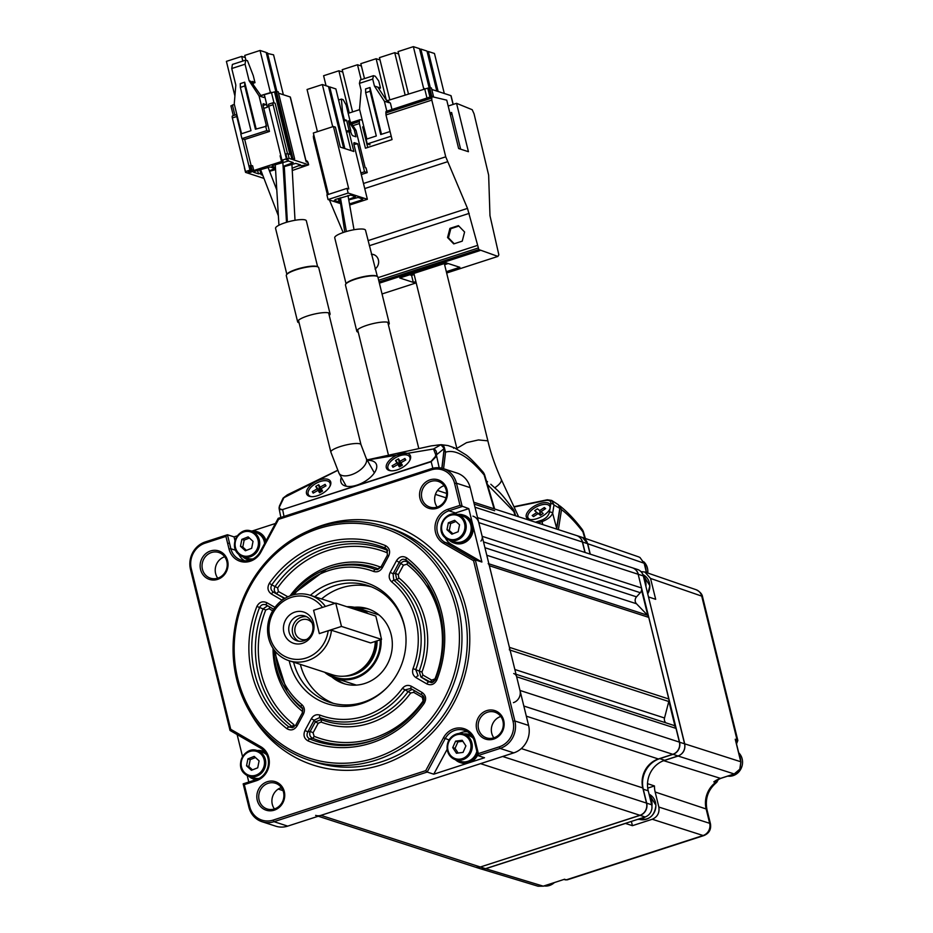 <?xml version="1.0" encoding="UTF-8"?>
<svg xmlns="http://www.w3.org/2000/svg" width="933" height="933" viewBox="0 0 933 933"><rect width="100%" height="100%" fill="white"/><g stroke="black" fill="none" stroke-linecap="round" stroke-linejoin="round"><path stroke-width="1.4" d="M584.793 538.271L582.903 531.833A9.82 1.924 -16.3 0 1 583.557 532.276A9.82 9.82 0 0 0 581.924 529.058L581.924 529.058A9.82 6.671 142.5 0 1 582.903 531.833C575.439 522.13 568.314 514.724 561.526 509.628L558.366 529.641M583.557 532.276L585.364 538.481M559.952 508.485A2.461 2.041 9 0 1 561.526 509.628L559.112 505.464M535.425 522.2L541.886 520.113C545.957 518.445 548.476 515.821 549.444 512.229L550.54 505.278A13.505 6.368 -28.2 0 0 539.869 503.587A13.505 6.368 -28.2 0 0 527.297 512.497A13.505 6.368 -28.2 0 0 529.956 519.518A13.505 6.368 -28.2 0 0 536.942 518.655A13.505 6.368 -28.2 0 0 549.957 508.963L550.073 508.718M540.184 512.777A7.126 3.359 -28.2 0 0 538.446 513.745M549.444 512.229A2.461 2.041 9 0 1 552.663 513.337C551.006 516.754 547.449 519.518 542.003 521.64L537.84 522.981M550.54 505.278L550.762 503.82C551.228 501.406 549.852 500.228 546.633 500.31A2.461 1.33 -98.1 0 1 547.309 499.785L513.943 506.689M546.633 500.31L514.083 507.004M550.762 503.82A2.461 2.041 9 0 1 553.98 504.94L552.663 513.337L556.663 528.3A0.98 0.816 9 0 1 556.756 528.778L556.698 529.093M547.694 499.831L551.695 500.438L553.98 504.94L559.812 508.392L558.447 504.823L559.905 508.87L556.756 528.778M556.465 529.023L559.812 508.392A0.98 0.816 9 0 1 559.905 508.87M554.319 882.641A13.505 12.491 108 0 1 547.309 885.965A13.505 12.491 108 0 1 544.114 885.942M549.222 884.286A13.505 12.491 108 0 1 546.155 885.277M643.782 561.771A13.505 12.491 108 0 1 647.794 570.401A13.505 12.491 108 0 1 647.735 573.014M644.691 564.873A13.505 12.491 108 0 1 645.998 569.83A13.505 12.491 108 0 1 646.033 570.32M738.691 752.744A13.505 12.491 108 0 1 742.516 761.188A13.505 12.491 108 0 1 730.912 776.139A13.505 12.491 108 0 1 727.717 776.116M739.414 755.66A13.505 12.491 108 0 1 740.72 760.617A13.505 12.491 108 0 1 740.744 761.106M732.825 774.46A13.505 12.491 108 0 1 729.758 775.463M534.656 510.666L540.382 515.331L538.166 513.558L533.524 516.625L532.195 515.529L536.837 512.462L534.656 510.666L537.49 508.8L539.671 510.596L544.312 507.529L545.642 508.613L541 511.692L543.181 513.477L540.359 515.354L538.166 513.558M544.72 509.231L544.312 507.529M540.732 515.098L539.671 510.596M549.77 509.325A12.281 5.785 -28.2 0 0 545.98 504.368A12.281 5.785 -28.2 0 0 534.166 508.182A12.281 5.785 -28.2 0 0 530.632 519.599M540.382 515.331L536.837 512.462M533.536 516.625L532.195 515.529M477.544 517.628L632.329 567.789A9.82 9.085 -72 0 1 638.16 574.261L641.531 587.965A4.91 4.537 -72 0 1 640.306 592.712L636.528 596.84A4.91 4.537 -72 0 0 636.469 603.744L647.584 615.244A4.91 4.537 -72 0 1 648.75 617.378L668.798 698.992A4.91 4.537 -72 0 1 668.774 701.511L664.529 717.99A4.91 4.537 -72 0 0 665.847 722.818M584.944 552.429L582.379 542.003A9.82 9.085 -72 0 0 576.547 535.53L473.766 502.222M318.258 816.223L475.025 867.025A9.82 9.085 -72 0 0 480.343 867.002L639.933 815.29A9.82 9.085 -72 0 0 646.511 803.091L642.79 787.942A23.325 21.564 -72 0 1 658.395 758.972L672.81 754.307A9.82 9.085 -72 0 0 679.387 742.108L676.028 728.405A4.91 4.537 -72 0 0 673.101 725.174L516.019 674.267M639.933 815.29L480.542 763.649L320.952 815.349A9.82 9.085 108 0 1 315.634 815.372M513.71 673.521A4.91 4.537 108 0 1 516.637 676.763L519.996 690.455A9.82 9.085 108 0 1 513.418 702.654M488.192 563.59A4.91 4.537 108 0 1 489.359 565.725L509.406 647.339A4.91 4.537 108 0 1 509.383 649.869M472.938 516.136A9.82 9.085 108 0 1 478.769 522.608L482.139 536.312A4.91 4.537 108 0 1 480.915 541.07M319.867 479.865A13.505 6.811 -29.2 0 0 307.284 489.359A13.505 6.811 -29.2 0 0 310.981 496.624A13.505 6.811 -29.2 0 0 317.395 495.75A13.505 6.811 -29.2 0 0 330.142 485.93A13.505 6.811 -29.2 0 0 319.867 479.865M399.651 454.009A13.505 6.811 -29.2 0 0 387.078 463.503A13.505 6.811 -29.2 0 0 390.775 470.768A13.505 6.811 -29.2 0 0 397.19 469.894A13.505 6.811 -29.2 0 0 409.937 460.074A13.505 6.811 -29.2 0 0 399.651 454.009M367.392 460.401A19.885 10.018 150.8 0 1 376.057 463.654A19.885 10.018 150.8 0 1 356.931 485.125A19.885 10.018 150.8 0 1 341.338 483.037A19.885 10.018 150.8 0 1 341.303 477.358M432.865 468.261L431.081 461.427L435.513 456.377L435.711 454.709L433.518 448.995L367.205 460.074M279.142 507.237L279.119 508.613L279.422 506.957C279.224 509.196 280.308 510.048 282.664 509.523L431.081 461.427M279.119 508.613L282.687 509.815L284.005 516.427M337.501 470.372L287.364 494.84L283.994 497.382L337.513 470.395M287.364 494.84L283.072 498.117L337.536 470.454M441.834 468.214L444.178 448.516A0.98 0.793 6.8 0 1 444.283 448.948L444.283 448.948A0.98 0.793 6.8 0 1 444.085 449.344M441.985 468.249L444.283 448.948C444.248 446.009 443.128 444.598 440.936 444.726L431.349 445.869L367.112 459.899M436.364 454.919L444.178 448.516L440.912 444.726L433.658 448.89C436.084 450.009 436.982 452.015 436.364 454.919L439.186 467.783M283.072 498.117L279.69 505.499M279.259 507.039L279.503 505.744M282.664 509.523L431.104 461.73L436.166 456.587M367.17 460.004L433.518 448.995M279.422 506.957L284.052 497.429M284.297 166.529A3.93 0.828 166.2 0 0 284.297 166.552L287.376 222.054M295.015 220.293L291.936 164.744A3.93 0.828 166.2 0 0 290.851 164.406M286.501 274.815L286.851 274.255A16.211 3.44 -13.8 0 1 302.712 267.596A16.211 3.44 -13.8 0 1 317.593 266.698L318.165 267.036A16.701 3.545 166.2 0 0 302.828 267.958A16.701 3.545 166.2 0 0 286.501 274.815A16.701 3.545 166.2 0 0 286.291 275.655L297.627 321.815A16.701 3.545 -13.8 0 1 314.176 314.118A16.701 3.545 -13.8 0 1 330.072 313.838A16.701 3.545 -13.8 0 1 329.232 315.401M299.096 322.795A16.701 3.545 -13.8 0 1 297.627 321.815M286.839 274.279L275.562 228.352A15.838 3.359 -13.8 0 1 291.248 221.051A15.838 3.359 -13.8 0 1 306.339 220.794L317.617 266.71M330.072 313.838L318.736 267.689A16.701 3.545 166.2 0 0 318.165 267.036M260.575 95.831L264.319 94.618A3.44 1.085 72 0 1 264.132 97.475A3.44 1.085 72 0 1 263.876 97.475L259.059 95.912L249.123 80.763L245.052 64.214L245.694 60.132L247.478 60.703L253.286 75.678L255.001 82.664L253.03 83.305M255.001 82.664L252.551 81.393L253.519 85.335M245.052 64.214L231.757 68.517L235.827 85.078L234.241 103.96L241.554 133.734M276.518 91.819L278.151 91.667L294.641 158.808L293.009 158.948L276.518 91.819L274.524 91.889L289.86 154.365L288.005 153.758L289.148 158.423L287.002 158.587L285.86 153.922L288.005 153.758M292.262 170.506L308.636 164.814L292.787 159.601L294.641 158.808M283.527 173.34L284.658 172.967M308.461 164.674L307.972 162.68M305.837 160.674L290.268 97.289M242.23 138.737L249.951 170.133L245.507 171.579L246.219 171.8L245.542 172.372L263.969 178.413M245.507 171.579L232.34 117.955A2.461 0.781 -108 0 1 232.48 115.902A2.461 0.781 -108 0 1 232.655 115.914M236.83 114.514A2.461 0.781 72 0 0 236.772 116.52L232.34 117.955M241.041 133.897L236.772 116.52M250.837 165.269L252.621 165.852L253.764 170.517L251.992 169.934L250.837 165.269M280.95 156.068L280.098 155.799L281.241 160.453L283.026 161.036L253.764 170.517M281.241 160.453L287.002 158.587M287.516 153.7L275.118 103.236L273.439 102.7A2.461 0.781 72 0 0 273.264 102.688A2.461 0.781 72 0 0 273.124 104.741L286.291 158.353M281.859 159.8L268.692 106.175A2.461 0.781 -108 0 1 268.821 104.134A2.461 0.781 -108 0 1 269.007 104.134M256.178 128.987L244.691 82.197L240.259 83.632L240.352 87.387L250.989 130.667L240.796 133.979L241.939 138.632L244.609 139.507L269.439 131.46L263.141 105.814A2.461 0.781 -108 0 1 263.269 103.773A2.461 0.781 -108 0 1 263.456 103.773L265.952 104.578A2.461 0.781 72 0 1 267.409 107.202L264.319 94.618L274.524 91.889M289.148 158.423L291.901 159.31L275.41 92.169M292.379 159.158L291.504 157.712M275.422 167.415L272.004 166.307L273.334 165.304L288.414 161.001L293.219 162.552L283.107 166.412M291.504 162.004L291.889 163.567M257.625 170.401L258.464 173.818L253.659 172.255L254.977 171.252L270.057 166.949L274.862 168.5L269.415 170.844M260.75 170.039L261.567 173.386L258.464 173.818M273.159 167.952L273.544 169.514M283.142 166.902L295.784 163.392L300.589 164.943L292.134 168.267M298.887 164.395L299.26 165.946M283.352 166.844L284.192 170.261L283.329 169.981M273.94 168.197L274.15 169.048M269.59 171.299L275.55 169.596M260.54 169.491L259.887 169.981L260.808 170.284M260.75 173.503L259.887 169.981M262.733 175.206L261.03 174.646L262.185 173.771M286.233 159.531L288.309 160.021L286.279 159.718M251.478 171.066L250.067 172.278L252.843 171.509L249.519 172.582L251 171.264L248.19 172.034L251.478 171.066M303.062 165.468L300.869 165.829L304.951 165.129L302.292 166.237L304.625 165.374L303.062 165.468M291.901 159.31L293.009 158.948M251.992 169.934L249.951 170.133M276.704 92.6L292.659 159.065M278.524 93.183L290.186 96.962M278.477 101.335L277.719 101.58M283.364 94.758L273.567 54.837L266.372 53.193M276.961 91.691L267.421 52.854M275.911 92.017L266.197 52.446L260.05 50.464L244.749 55.42L245.927 60.202M270.418 92.635L260.05 50.464M245.286 57.566L241.694 56.412L226.404 61.368L234.906 95.994M242.837 61.053L241.694 56.412M231.069 105.965L234.335 104.333M249.123 80.763L250.907 81.346L261.741 96.775M245.694 60.132L232.399 64.435L231.757 68.517M244.691 82.197L244.796 85.953L255.42 129.232L266.511 126.223L259.059 95.912M240.352 87.387L244.796 85.953M269.439 131.46L266.768 130.597L241.939 138.632M266.768 130.597L265.613 125.932M244.703 139.472L251.059 165.351M251.07 166.214L249.508 165.701L250.662 170.366M405.225 460.296L404.887 458.488L405.785 459.969L400.875 462.768L402.356 465.205L399.359 466.908L397.89 464.471L392.98 467.27L392.093 465.789L393.469 467.001M409.645 460.634A12.281 6.193 -29.2 0 0 409.61 456.797A12.281 6.193 -29.2 0 0 395.744 457.578A12.281 6.193 -29.2 0 0 388.268 468.961A12.281 6.193 -29.2 0 0 391.417 470.815M400.735 466.127L395.522 460.552L396.991 462.99L392.093 465.789M395.522 460.552L398.508 458.849L399.989 461.287L404.887 458.488M397.89 464.471L400.584 466.22L396.991 462.99M400.922 466.022L400.875 462.768M400.852 466.057L399.989 461.287M399.452 464.004L398.508 458.849M325.43 486.151L325.092 484.344L325.99 485.825L321.08 488.624L322.561 491.061L319.564 492.764L318.095 490.326L313.185 493.125L312.298 491.644L313.675 492.846M329.85 486.49A12.281 6.193 -29.2 0 0 329.816 482.653A12.281 6.193 -29.2 0 0 315.949 483.434A12.281 6.193 -29.2 0 0 308.473 494.817A12.281 6.193 -29.2 0 0 311.622 496.671M320.94 491.983L315.727 486.408L317.197 488.845L312.298 491.644M315.727 486.408L318.713 484.705L320.194 487.143L325.092 484.344M319.657 489.86L318.713 484.705M320.847 492.041L317.197 488.845M320.789 492.076L318.095 490.326M321.127 491.878L321.08 488.624M321.069 491.913L320.194 487.143M444.026 451.071A2.461 1.994 6.8 0 1 445.554 452.167L443.583 468.716M438.697 444.913L435.886 445.286L438.697 444.913A2.461 1.33 82.9 0 0 438.697 444.913A2.461 1.33 82.9 0 0 438.463 444.983M444.213 447.164L445.554 452.167C455.852 449.018 468.704 456.61 484.122 474.944A9.82 1.878 -16.4 0 1 484.763 475.375L494.653 508.986M484.763 475.364A9.82 9.82 0 0 0 482.909 471.865L482.909 471.865A9.82 7.067 140.3 0 1 484.122 474.944L494.082 508.8M453.835 447.63L447.933 445.542L454.021 447.642L453.555 448.248M474.232 504.112L494.642 510.736M638.184 574.343L679.562 742.167A9.82 9.085 108 0 1 672.996 754.365L659.689 758.669A24.561 22.707 -72 0 0 643.257 789.166L646.686 803.15A9.82 9.085 108 0 1 640.108 815.349L640.061 815.255M485.51 868.67L480.53 867.06A9.82 9.085 108 0 1 475.212 867.084L480.192 868.693A9.82 9.085 -72 0 0 485.51 868.67L645.1 816.97L640.108 815.349L480.472 866.967M645.1 816.97A9.82 9.085 -72 0 0 651.677 804.771L648.237 790.787L643.094 789.19M647.07 767.206A25.051 23.162 -72 0 0 643.607 773.62M648.237 790.787A24.561 22.707 108 0 1 664.681 760.29L677.976 755.975L672.938 754.261M641.577 590.134L647.805 615.488M668.856 701.161L675.084 726.515M677.976 755.975A9.82 9.085 -72 0 0 684.554 743.788L679.411 742.19M684.554 743.788L643.327 575.929A9.82 9.085 -72 0 0 637.484 569.457L632.504 567.847A9.82 9.085 108 0 1 638.335 574.32L643.327 575.929M576.629 535.554A9.82 9.085 108 0 1 576.722 535.577A9.82 9.085 108 0 1 582.554 542.061L585.119 552.488M590.111 554.109L587.545 543.671A9.82 9.085 -72 0 0 581.702 537.198L576.722 535.577M310.397 595.324A63.549 58.756 108 0 1 404.152 624.69A63.549 58.756 108 0 1 405.354 630.895A63.549 58.756 108 0 1 386.973 687.644A63.549 58.756 108 0 1 289.452 661.859A63.549 58.756 108 0 1 289.195 660.762M293.592 662.185A61.403 56.773 -72 0 0 330.014 702.386A61.403 56.773 -72 0 0 387.358 687.236M405.435 631.466A61.403 56.773 -72 0 0 404.351 626.02A61.403 56.773 -72 0 0 367.87 585.551A61.403 56.773 -72 0 0 314.794 596.758M300.356 664.378A61.403 56.773 -72 0 0 333.431 703.365M354.412 607.266A39.303 36.34 108 0 1 367.824 608.771A39.303 36.34 108 0 1 391.172 634.673A39.303 36.34 108 0 1 380.489 673.649A39.303 36.34 108 0 1 343.589 683.551A39.303 36.34 108 0 1 331.845 676.915M335.355 678.291A39.303 36.34 -72 0 0 345.117 684.006M398.811 577.889A82.979 76.716 108 0 1 425.238 620.165A82.979 76.716 108 0 1 421.949 672.075L419.22 671.072A80.6 74.512 -72 0 0 422.416 620.643A80.6 74.512 -72 0 0 396.747 579.58L395.44 573.282L398.298 574.705L398.811 577.889A2.461 0.886 -51.1 0 1 396.747 579.58L393.796 580.209A2.461 0.886 129 0 0 391.72 581.9C388.991 579.241 388.49 576.058 390.204 572.361L396.513 560.663C399.289 556.523 402.694 555.59 406.718 557.876A105.079 97.16 108 0 1 441.624 612.549A105.079 97.16 108 0 1 436.749 680.122L435.384 679.504A102.7 94.956 -72 0 0 440.154 613.471C445.391 635.665 443.805 657.695 435.349 679.504C433.717 681.86 432.259 682.898 431.011 682.606L435.175 679.959M390.204 572.361L393.073 573.795L393.796 580.209A79.072 73.101 108 0 1 418.824 620.375A79.072 73.101 108 0 1 415.756 669.649L413.027 668.634A76.681 70.896 -72 0 0 416.001 620.853A76.681 70.896 -72 0 0 391.72 581.9M406.718 557.876A2.461 0.886 127.7 0 0 406.042 560.033L407.523 562.109A2.461 0.886 -52.1 0 1 406.846 564.255L403.441 565.188L398.298 574.705M302.642 708.835L301.161 706.771A2.461 0.886 -51 0 1 301.884 704.648C304.613 707.307 305.114 710.491 303.4 714.188L302.129 713.313L295.819 725.011L292.426 727.705L288.915 726.959L291.854 726.317A101.172 93.545 108 0 1 263.024 608.922L267.619 605.75M455.852 607.943A120.847 111.738 -72 0 0 318.631 528.579A120.847 111.738 -72 0 0 237.752 678.606A120.847 111.738 -72 0 0 374.973 757.969A120.847 111.738 -72 0 0 455.852 607.943M458.336 607.605A122.818 113.546 -72 0 0 385.376 526.667A122.818 113.546 -72 0 0 270.057 557.596A122.818 113.546 -72 0 0 236.69 679.411A122.818 113.546 -72 0 0 309.651 760.348A122.818 113.546 -72 0 0 424.97 729.419A122.818 113.546 -72 0 0 458.336 607.605M309.651 760.348L315.004 762.074A122.818 113.546 -72 0 0 430.311 731.145A122.818 113.546 -72 0 0 463.689 609.331A122.818 113.546 -72 0 0 390.717 528.405L385.376 526.667M249.752 711.669A126.223 116.695 -72 0 0 396.187 758.961A126.223 116.695 -72 0 0 466.045 608.106A126.223 116.695 -72 0 0 308.31 530.959M478.361 753.607L475.27 741.024A18.672 17.261 -72 0 0 460.855 728.02A18.672 17.261 -72 0 0 443.443 737.805L425.728 770.658L273.124 820.107A20.631 19.08 108 0 1 249.694 806.555L244.306 784.641L256.272 780.769A18.672 17.261 -72 0 0 268.774 757.596A18.672 17.261 -72 0 0 260.762 746.668L230.708 729.279L230.054 730.469L190.484 569.375A22.112 20.444 108 0 1 205.283 541.933L227.454 534.749L225.926 536.405L229.017 549.001A18.672 17.261 -72 0 0 243.443 561.993A18.672 17.261 -72 0 0 260.855 552.208L278.57 519.354L431.174 469.905A20.631 19.08 108 0 1 454.604 483.457L459.981 505.371L448.015 509.243A18.672 17.261 -72 0 0 435.14 525.232A18.672 17.261 -72 0 0 443.537 543.356L473.579 560.733L513.01 721.244A20.631 19.08 108 0 1 499.202 746.855L478.361 753.607L477.918 755.613L474.477 741.618A17.191 15.896 -72 0 0 464.261 730.294A17.191 15.896 -72 0 0 445.158 738.668L427.162 772.058L273.999 821.681A22.112 20.444 108 0 1 262.033 821.728A22.112 20.444 108 0 1 248.889 807.162L243.163 783.848L256.47 779.545A17.191 15.896 -72 0 0 267.969 758.191A17.191 15.896 -72 0 0 260.599 748.126L230.054 730.469M493.86 737.851A13.505 12.491 108 0 1 491.726 733.245A13.505 12.491 108 0 1 500.788 716.462M478.547 728.976A13.505 12.491 -72 0 0 486.571 737.875A13.505 12.491 -72 0 0 499.26 734.469A13.505 12.491 -72 0 0 502.922 721.069A13.505 12.491 -72 0 0 494.898 712.171A13.505 12.491 -72 0 0 482.209 715.576A13.505 12.491 -72 0 0 478.547 728.976M476.681 729.233A14.986 13.855 -72 0 0 493.697 739.076A14.986 13.855 -72 0 0 503.715 720.474A14.986 13.855 -72 0 0 486.711 710.631A14.986 13.855 -72 0 0 476.681 729.233M274.442 808.946A13.505 12.491 108 0 1 272.296 804.339A13.505 12.491 108 0 1 281.369 787.557M259.117 800.071A13.505 12.491 -72 0 0 267.153 808.969A13.505 12.491 -72 0 0 279.83 805.564A13.505 12.491 -72 0 0 283.504 792.164A13.505 12.491 -72 0 0 275.48 783.265A13.505 12.491 -72 0 0 262.791 786.671A13.505 12.491 -72 0 0 259.117 800.071M257.263 800.327A14.986 13.855 -72 0 0 274.267 810.171A14.986 13.855 -72 0 0 284.297 791.569A14.986 13.855 -72 0 0 267.281 781.726A14.986 13.855 -72 0 0 257.263 800.327M217.751 578.168A13.505 12.491 108 0 1 215.616 573.562A13.505 12.491 108 0 1 224.678 556.779M202.438 569.293A13.505 12.491 -72 0 0 210.461 578.192A13.505 12.491 -72 0 0 223.15 574.786A13.505 12.491 -72 0 0 226.824 561.386A13.505 12.491 -72 0 0 218.788 552.488A13.505 12.491 -72 0 0 206.111 555.893A13.505 12.491 -72 0 0 202.438 569.293M200.572 569.55A14.986 13.855 -72 0 0 217.587 579.381A14.986 13.855 -72 0 0 227.617 560.78A14.986 13.855 -72 0 0 210.601 550.948A14.986 13.855 -72 0 0 200.572 569.55M437.169 507.074A13.505 12.491 108 0 1 435.035 502.467A13.505 12.491 108 0 1 444.108 485.685M421.856 498.199A13.505 12.491 -72 0 0 429.88 507.097A13.505 12.491 -72 0 0 442.569 503.692A13.505 12.491 -72 0 0 446.242 490.291A13.505 12.491 -72 0 0 438.218 481.393A13.505 12.491 -72 0 0 425.53 484.798A13.505 12.491 -72 0 0 421.856 498.199M419.99 498.455A14.986 13.855 -72 0 0 437.006 508.287A14.986 13.855 -72 0 0 447.035 489.685A14.986 13.855 -72 0 0 430.02 479.854A14.986 13.855 -72 0 0 419.99 498.455M237.379 535.799L234.043 536.883L227.454 534.749L230.883 548.744A17.191 15.896 -72 0 0 241.099 560.068A17.191 15.896 -72 0 0 260.202 551.695L278.209 518.305L431.361 468.681A22.112 20.444 108 0 1 443.338 468.634A22.112 20.444 108 0 1 456.47 483.201L462.197 506.514L448.89 510.817A17.191 15.896 -72 0 0 437.041 525.536A17.191 15.896 -72 0 0 444.761 542.236L475.305 559.893L514.876 720.987A22.112 20.444 108 0 1 500.076 748.429L477.918 755.613L484.507 757.748L433.752 774.192L427.162 772.058L425.728 770.658M238.766 554.4A17.191 15.896 -72 0 0 244.516 560.745M275.422 523.483L252.435 530.924M234.043 536.883L234.976 540.697M230.708 729.279L191.288 568.768A20.631 19.08 108 0 1 205.097 543.158L225.926 536.405M445.274 537.828A17.191 15.896 -72 0 0 451.35 544.371L481.894 562.028L468.786 508.648L455.479 512.952A17.191 15.896 -72 0 0 452.995 514.001M481.894 562.028L475.305 559.893L473.579 560.733M468.786 508.648L459.981 505.371M467.433 731.752A17.191 15.896 -72 0 0 459.048 733.513M447.14 749.339L433.752 774.192M237.122 734.551L242.545 756.64M247.198 775.545L248.784 782.029M262.033 821.728L275.736 826.171A22.112 20.444 -72 0 0 287.714 826.125L513.791 752.873A22.112 20.444 -72 0 0 528.591 725.431L470.185 487.644A22.112 20.444 -72 0 0 457.042 473.078L443.338 468.634M229.471 542.983L227.687 543.566M235.722 550.307L230.883 548.744L229.017 549.001M278.209 518.305L278.57 519.354M244.306 784.641L243.163 783.848M302.642 712.031L301.919 710.969A82.979 76.716 108 0 1 273.031 648.353M269.637 606.916A2.461 0.921 -60 0 1 269.066 608.724L265.742 609.972L259.572 607.488A102.7 94.956 -72 0 0 288.915 726.959A2.461 0.886 -52.3 0 0 286.886 728.673A105.079 97.16 108 0 1 256.867 606.438L259.572 607.488C261.228 604.561 263.549 603.768 266.558 605.12A2.461 0.921 -60 0 1 266.488 605.097L266.488 605.097A2.461 0.921 -60 0 1 266.826 602.683L274.967 607.383M302.712 709.313A2.461 0.886 -51.1 0 1 301.919 710.969M293.813 727.145L291.854 726.317A2.461 0.886 -52.1 0 0 293.895 724.603A98.793 91.341 -72 0 1 265.742 609.972M302 707.68L301.161 706.771A79.072 73.101 108 0 1 285.918 689.627A79.072 73.101 108 0 1 276.133 666.617A79.072 73.101 108 0 1 273.824 649.508M265.987 604.852L273.661 609.237L266.558 605.12M256.867 606.438C259.246 602.065 262.57 600.817 266.826 602.683M303.4 714.188L297.091 725.886L295.819 725.011M297.091 725.886C294.315 730.038 290.909 730.959 286.886 728.673M411.43 686.303L422.124 692.496A2.461 0.921 120 0 0 421.786 694.91L410.59 688.472L404.794 689.977A79.072 73.101 108 0 1 319.762 717.535A2.461 0.933 -69 0 1 319.926 715.086A76.681 70.896 -72 0 0 402.391 688.367C405.027 685.335 408.036 684.647 411.43 686.303A2.461 0.921 120 0 0 411.091 688.717L411.091 688.717A2.461 0.921 120 0 0 411.15 688.752L421.728 694.863M414.229 690.537A2.461 0.921 -60 0 1 413.657 692.344L410.648 693.044A82.979 76.716 108 0 1 321.092 722.06L318.211 723.273L315.342 721.85L321.255 719.611L319.762 717.535L314.153 720.183L311.295 718.748C313.43 715.296 316.31 714.072 319.926 715.086M377.982 738.563A101.172 93.545 108 0 1 312.555 738.283C309.896 736.767 309.115 734.458 310.211 731.367L315.342 721.85L314.153 720.183L307.843 731.88L304.986 730.457L311.295 718.748M422.124 692.496C425.891 695.272 426.614 698.852 424.27 703.26A105.079 97.16 108 0 1 308.053 740.919A2.461 0.933 -67.7 0 1 309.604 738.913A102.7 94.956 -72 0 0 377.095 738.924A102.7 94.956 -72 0 0 423.185 702.117C424.737 699.12 424.293 696.729 421.856 694.945A2.461 0.921 120 0 1 421.786 694.91L421.786 694.91C424.282 696.24 424.737 698.642 423.15 702.129L423.185 702.117C411.033 719.168 395.685 731.425 377.095 738.924M318.211 723.273L313.08 732.802L310.211 731.367L307.843 731.88C306.339 734.947 306.934 737.292 309.604 738.913L312.555 738.283A2.461 0.933 112.2 0 0 314.106 736.289A98.793 91.341 -72 0 0 423.081 700.975L422.369 697.394L413.657 692.344M308.053 740.919C304.053 738.563 303.038 735.076 304.986 730.457M440.131 613.378A102.7 94.956 -72 0 0 427.442 583.568A102.7 94.956 -72 0 0 406.042 560.033C403.301 558.529 401.085 559.217 399.382 562.086L393.073 573.795L395.44 573.282L400.572 563.754C402.566 561.106 404.887 560.558 407.523 562.109A101.172 93.545 108 0 1 427.944 584.385M396.513 560.663L403.441 565.188M421.949 672.075L422.964 675.095L431.676 680.134L435 678.886A98.793 91.341 -72 0 0 439.513 615.547A98.793 91.341 -72 0 0 406.846 564.255M431.431 682.583L420.911 676.973L419.22 671.072L415.756 669.649L418.124 675.819A2.461 0.921 120 0 0 416.071 677.685C412.934 675.55 411.908 672.541 413.027 668.634M431.676 680.134A2.461 0.921 -60 0 1 429.623 682.011L431.886 682.606M422.964 675.095A2.461 0.921 -60 0 1 420.911 676.973L428.83 682A2.461 0.921 120 0 0 426.778 683.877L416.071 677.685M436.749 680.122C434.358 684.484 431.034 685.732 426.778 683.877M278.361 591.475A2.461 0.921 -60 0 1 276.308 593.341C274.01 591.545 273.649 589.189 275.223 586.297A101.172 93.545 108 0 1 386.833 550.132A2.461 0.933 112.2 0 1 386.635 552.569A98.793 91.341 -72 0 0 277.649 587.883L278.361 591.475L287.912 596.793M378.122 568.815A80.6 74.512 -72 0 0 326.445 569.328L291.318 595.441A79.072 73.101 108 0 1 324.672 570.028A79.072 73.101 108 0 1 375.194 569.457L378.122 568.815A2.461 0.933 111.1 0 0 379.638 566.809L381.107 566.821M287.072 596.514A2.461 0.921 -60 0 1 286.349 597.575M277.649 587.883L271.771 584.874C270.22 587.872 270.815 590.309 273.532 592.187A2.461 0.921 120 0 0 271.48 594.053C267.713 591.277 267.001 587.697 269.334 583.3L271.771 584.874A102.7 94.956 -72 0 1 385.352 548.068L387.778 550.68M387.358 555.217L387.183 549.537L385.352 548.068A2.461 0.933 112.3 0 1 385.562 545.642C389.551 547.986 390.577 551.473 388.629 556.103L387.358 555.217L381.049 566.926L377.655 569.62L375.194 569.457A2.461 0.933 111 0 0 373.678 571.474A76.681 70.896 -72 0 0 293.93 594.683M388.629 556.103L382.32 567.8L381.049 566.926M382.32 567.8C380.174 571.253 377.294 572.477 373.678 571.474M284.973 598.356L273.532 592.187L284.238 598.38A2.461 0.921 120 0 0 282.221 600.187M369.328 609.296A39.303 36.34 -72 0 0 358.062 608.199M371.217 586.764A61.403 56.773 -72 0 0 321.558 598.951M410.648 693.044L402.391 688.367M424.27 703.26L423.15 702.129M313.08 732.802L314.106 736.289M321.092 722.06A2.461 0.933 111.1 0 0 321.255 719.611A80.6 74.512 -72 0 0 408.234 691.423L412.223 689.382M422.929 695.855A2.461 0.921 -60 0 1 422.369 697.394M359.193 608.561A39.792 36.795 108 0 1 365.374 608.479M341.431 682.35A39.792 36.795 108 0 1 336.475 678.664M445.099 537.653A13.505 12.491 108 0 1 442.813 521.011A13.505 12.491 108 0 1 457.776 514.515C445.484 509.64 434.731 529.326 445.123 537.7L454.441 541.84A13.505 12.491 -72 0 0 469.427 535.297A13.505 12.491 -72 0 0 467.048 518.631A13.505 12.491 -72 0 0 462.768 516.136L457.776 514.515A13.505 12.491 108 0 1 462.057 517.01A13.505 12.491 108 0 1 464.436 533.676A13.505 12.491 108 0 1 449.449 540.219A13.505 12.491 108 0 1 445.181 537.723M446.965 529.722L451.875 534.201L458.161 531.728L459.549 524.778L454.639 520.311L448.353 522.783L446.965 529.722L449.286 530.48L452.913 533.793M455.91 521.465L450.674 523.53L449.286 530.48M450.674 523.53L448.353 522.783M251.082 531.029A14.741 13.622 108 0 1 256.645 531.542L257.531 531.822A14.741 13.622 108 0 1 266.08 540.79M256.645 531.542A14.741 13.622 108 0 1 265.404 541.245A14.741 13.622 108 0 1 265.532 541.828M249.776 560.22A14.741 13.622 108 0 1 248.446 559.87L247.56 559.578A14.741 13.622 108 0 1 242.755 556.733M250.114 560.127A14.741 13.622 108 0 1 247.56 559.578M457.578 514.456A14.741 13.622 108 0 1 463.141 514.969L464.039 515.249A14.741 13.622 108 0 1 472.786 524.964A14.741 13.622 108 0 1 468.786 539.577A14.741 13.622 108 0 1 454.954 543.298L454.056 543.006A14.741 13.622 108 0 1 449.251 540.16M463.141 514.969A14.741 13.622 108 0 1 471.9 524.673A14.741 13.622 108 0 1 467.899 539.297A14.741 13.622 108 0 1 454.056 543.006M463.643 733.968A14.741 13.622 108 0 1 469.206 734.481L470.092 734.761A14.741 13.622 108 0 1 471.387 735.262M469.206 734.481A14.741 13.622 108 0 1 471.597 735.531M477.743 754.925A14.741 13.622 108 0 1 461.007 762.809L460.121 762.518A14.741 13.622 108 0 1 455.316 759.66M477.369 753.409A14.741 13.622 108 0 1 460.121 762.518M257.135 750.54A14.741 13.622 108 0 1 262.698 751.053L263.596 751.333A14.741 13.622 108 0 1 264.879 751.835M262.698 751.053A14.741 13.622 108 0 1 265.089 752.103M255.864 779.731A14.741 13.622 108 0 1 254.511 779.382L253.613 779.09A14.741 13.622 108 0 1 248.808 776.244M256.178 779.638A14.741 13.622 108 0 1 253.613 779.09M244.656 773.737A13.505 12.491 108 0 1 242.37 757.095A13.505 12.491 108 0 1 257.333 750.599A13.505 12.491 108 0 1 261.613 753.094A13.505 12.491 108 0 1 263.992 769.772A13.505 12.491 108 0 1 249.006 776.303L253.998 777.924A13.505 12.491 -72 0 0 259.187 778.379M266.791 754.89A13.505 12.491 -72 0 0 266.593 754.715A13.505 12.491 -72 0 0 262.325 752.22L257.333 750.599C245.041 745.724 234.288 765.41 244.679 773.784L249.006 776.303A13.505 12.491 108 0 1 244.726 773.807M255.467 757.549L250.231 759.614L248.843 766.564L252.47 769.877M246.522 765.806L251.432 770.285L257.718 767.812L259.106 760.873L254.196 756.395L247.91 758.867L246.522 765.806L248.843 766.564M250.231 759.614L247.91 758.867M264.622 543.507A13.505 12.491 -72 0 0 260.54 535.204A13.505 12.491 -72 0 0 256.26 532.708L251.28 531.087C238.988 526.212 228.223 545.898 238.626 554.272L242.953 556.791A13.505 12.491 108 0 1 238.673 554.307A13.505 12.491 108 0 1 236.282 537.63A13.505 12.491 108 0 1 251.28 531.087A13.505 12.491 108 0 1 255.549 533.583A13.505 12.491 108 0 1 257.94 550.26A13.505 12.491 108 0 1 242.953 556.791L247.933 558.412A13.505 12.491 -72 0 0 253.123 558.867M249.414 538.038L244.166 540.102L242.778 547.053L246.417 550.365M240.469 546.295L245.367 550.773L251.665 548.301L253.041 541.362L248.143 536.883L241.857 539.356L240.469 546.295L242.778 547.053M244.166 540.102L241.857 539.356M473.299 738.318A13.505 12.491 -72 0 0 468.821 735.647L463.841 734.026C455.269 730.737 442.172 740.382 449.216 754.902L455.514 759.73A13.505 12.491 108 0 1 449.274 754.949A13.505 12.491 108 0 1 449.683 739.216A13.505 12.491 108 0 1 463.841 734.026A13.505 12.491 108 0 1 470.08 738.819A13.505 12.491 108 0 1 469.661 754.552A13.505 12.491 108 0 1 455.514 759.73L460.494 761.351A13.505 12.491 -72 0 0 476.845 751.275M462.826 741.257L457.905 741.887L455.047 748.371L458.126 753.024M452.727 747.613L456.459 753.246L463.048 752.395L465.905 745.91L462.185 740.289L455.596 741.14L452.727 747.613L455.047 748.371M457.905 741.887L455.596 741.14M649.438 795.662A14.741 13.622 108 0 1 651.596 800.456A14.741 13.622 108 0 1 651.91 806.089M650.044 798.112A14.741 13.622 108 0 1 650.709 800.164A14.741 13.622 108 0 1 651.071 802.322M645.601 816.783A14.741 13.622 108 0 1 637.601 819.396M642.464 817.821A14.741 13.622 108 0 1 639.175 818.882M643.373 576.151A14.741 13.622 108 0 1 644.808 578.728A14.741 13.622 108 0 1 645.881 586.321M643.98 578.6A14.741 13.622 108 0 1 645.018 582.81M338.586 99.994L341.396 99.085L343.169 99.668L346.096 104.904L350.167 121.453L348.382 120.882L350.843 130.9L348.942 131.518L353.829 151.484L340.3 147.111L335.402 127.133L333.431 126.491L313.336 132.999L328.428 194.402M341.396 99.085L342.574 112.555L341.735 112.823M343.799 121.208L346.598 120.299L344.289 119.552L342.574 112.555M344.289 119.552L343.461 119.821M346.598 120.299L349.07 130.328L350.843 130.9M349.07 130.328L346.854 131.04L348.604 131.611M347.111 132.089L346.854 131.04M343.636 148.184L328.498 86.536L322.351 84.541L307.062 89.498L317.418 131.681M332.708 126.725L322.351 84.541M344.872 148.58L329.722 86.932L328.673 87.27M351.006 150.575L335.868 88.927L329.722 86.932M346.516 132.288L348.919 131.506L350.878 132.148A3.44 1.085 72 0 0 352.931 135.81L355.963 136.789L354.237 129.804L356.021 130.375L365.188 167.672L366.074 167.963L367.217 172.628L364.546 171.765L357.677 143.787L354.295 142.691A2.461 0.781 72 0 0 354.108 142.691A2.461 0.781 72 0 0 353.98 144.732L367.369 199.289L349.677 205.015M367.369 199.289L348.137 193.049L328.054 199.557L326.912 194.904L346.994 188.384L348.779 188.967L333.431 126.491M348.137 193.049L346.994 188.384M361.188 198.472L361.572 200.035L349.595 203.907L349.164 202.146M354.808 197.19L354.598 196.338M348.767 199.907L358.085 197.469L362.89 199.032L361.572 200.035M338.282 198.531L339.122 201.948L334.317 200.397L335.635 199.394L350.715 195.079L355.52 196.641L348.685 199.429M353.817 196.082L354.202 197.644M341.116 201.68L339.122 201.948M340.592 203.627L328.054 199.557M353.922 144.487L357.677 143.787M361.293 174.541L367.217 172.628M360.908 172.943L364.546 171.765M354.237 129.804L348.382 120.882M350.167 121.453L356.021 130.375M376.757 276.121A16.211 3.44 -13.8 0 0 360.791 277.276A16.211 3.44 -13.8 0 0 346.026 283.667L334.725 237.775A15.838 3.359 -13.8 0 1 349.362 230.719A15.838 3.359 -13.8 0 1 365.503 230.218L377.329 276.448A16.701 3.545 166.2 0 0 360.884 277.637A16.701 3.545 166.2 0 0 345.665 284.227A16.701 3.545 166.2 0 0 345.467 285.066L356.803 331.227A16.701 3.545 -13.8 0 1 372.22 323.798A16.701 3.545 -13.8 0 1 389.236 323.261A16.701 3.545 -13.8 0 1 388.408 324.812M358.26 332.218A16.701 3.545 -13.8 0 1 356.803 331.227M389.236 323.261L377.9 277.101A16.701 3.545 166.2 0 0 377.329 276.448M515.063 515.599L513.908 511.669A9.82 1.878 -16.4 0 1 514.549 512.089A9.82 9.82 0 0 0 513.127 509.161L513.127 509.161A9.82 6.228 144.5 0 1 513.908 511.669L487.446 484.484M514.549 512.089L515.646 515.786M486.245 480.857L487.527 481.79M313.535 622.894A16.421 15.185 -72 0 0 294.886 612.106A16.421 15.185 -72 0 0 283.9 632.492A16.421 15.185 -72 0 0 302.549 643.28A16.421 15.185 -72 0 0 313.535 622.894M312.602 624.585A13.015 12.036 -72 0 0 304.869 616.002A13.015 12.036 -72 0 0 292.647 619.279A13.015 12.036 -72 0 0 289.113 632.189A13.015 12.036 -72 0 0 296.846 640.773A13.015 12.036 -72 0 0 309.068 637.496A13.015 12.036 -72 0 0 312.602 624.585M306.607 616.736A13.015 12.036 -72 0 0 292.67 633.344A13.015 12.036 -72 0 0 298.677 641.193M312.123 623.046A10.321 9.54 -72 0 0 307.598 619.722A10.321 9.54 -72 0 0 297.907 622.323A10.321 9.54 -72 0 0 295.108 632.562A10.321 9.54 -72 0 0 301.242 639.35A10.321 9.54 -72 0 0 306.84 639.327M372.687 642.277L370.634 642.942L331.46 630.253A34.393 31.792 108 0 1 289.008 660.692A34.393 31.792 108 0 1 268.576 638.032A34.393 31.792 108 0 1 277.917 603.931A34.393 31.792 108 0 1 310.211 595.266A34.393 31.792 108 0 1 325.395 606.462M289.008 660.692L332.638 674.839A34.393 31.792 -72 0 0 354.855 673.346L355.846 672.891A33.401 30.882 -72 0 0 375.707 641.298M354.855 673.346A34.393 31.792 -72 0 0 375.276 641.438M324.567 672.215A36.842 34.066 -72 0 0 335.448 678.326A36.842 34.066 -72 0 0 381.096 639.56M380.769 636.224A36.842 34.066 -72 0 0 380.046 632.504A36.842 34.066 -72 0 0 378.973 628.9M368.173 613.622A36.842 34.066 -72 0 0 358.167 608.223A36.842 34.066 -72 0 0 346.889 606.718M314.479 610.007L322.456 607.418A31.932 29.518 -72 0 0 275.258 609.354A31.932 29.518 -72 0 0 287.061 657.415A31.932 29.518 -72 0 0 328.183 630.731L320.206 633.32A0.98 0.91 108 0 1 319.086 632.667L313.815 611.232A0.98 0.91 108 0 1 314.479 610.007M328.183 630.731L331.46 630.253M564.033 879.422L543.426 886.163L538.084 886.233L543.239 886.163A2.461 0.781 72 0 0 543.426 886.163A2.461 0.781 72 0 0 543.566 886.058M646.452 572.57L644.155 563.24L639.945 557.491L638.475 556.814L640.003 557.514L644.236 563.555M718.48 779.242L716.766 782.309L713.803 781.889A24.176 22.345 108 0 1 720.544 778.379L734.201 773.958L739.799 769.2L740.849 762.086M716.766 782.309C708.159 789.435 704.893 798.543 706.969 809.634L710.456 823.839L709.663 823.314L706.153 808.981A24.2 22.369 108 0 1 715.599 782.449A2.461 2.274 -72.7 0 0 716.626 780.186M710.456 823.839C711.331 829.425 709.162 833.321 703.937 835.548L703.097 835.513A9.82 9.108 -72.3 0 0 709.663 823.314L658.85 807.057L655.153 792.012A23.453 21.681 108 0 1 654.453 785.948L647.735 788.128M713.803 781.889L720.731 778.379A2.461 0.781 72 0 0 720.871 778.274M735.67 740.977L735.239 739.239L737.023 739.834A2.461 2.274 108.4 0 1 736.16 742.435M702.572 596.898L701.721 596.117A9.82 9.085 -70.9 0 0 696.041 589.691L696.041 589.691C699.995 591.674 702.164 594.064 702.572 596.898L737.84 740.487A12.281 2.601 -13.8 0 0 737.023 739.834L701.721 596.117L650.546 578.448L644.866 572.022L640.971 571.637M564.348 879.387L566.448 879.784L703.097 835.513L652.272 819.256C657.473 816.935 659.666 812.865 658.85 807.057M631.373 821.413L632.422 825.682L625.308 823.384M632.422 825.682L652.272 819.256M647.432 783.615L654.453 785.948M662.092 761.305A23.348 21.587 108 0 1 663.748 760.698L678.139 756.033C683.341 753.701 685.533 749.642 684.717 743.834L648.505 597.027M648.645 596.98L655.677 599.313L650.546 578.448M590.274 554.155L587.708 543.741L582.554 537.525M625.332 823.477L485.696 868.716L481.043 868.926M431.804 96.437L429.751 88.064L431.349 88.017M386.88 100.799L427.757 88.134L429.938 97.044M378.751 88.588L380.489 88.029L378.763 81.031L375.299 76.261L373.515 75.678L372.71 79.072L359.415 83.375L361.129 90.373L359.543 109.254L366.856 139.029M359.415 83.375L360.22 79.993L373.515 75.678M380.489 88.029L377.818 87.154L385.854 99.399L390.426 103.178L391.942 109.359M386.787 111.027L384.373 101.219L374.436 86.058L372.71 79.072M374.436 86.058L377.818 87.154M369.993 87.504L365.561 88.938L365.666 92.682L370.098 91.247L369.993 87.504L381.492 134.294M391.195 136.171L367.252 143.939L366.098 139.274L376.302 135.973L365.666 92.682M384.373 101.219L389.003 102.712M370.098 91.247L380.734 134.539L390.052 131.518M369.631 143.169L369.923 144.802L367.252 143.939M359.637 109.627L348.172 113.348M453.076 104.461L450.907 95.633L431.769 89.44M429.95 88.845L431.466 96.554M423.734 88.857L413.366 46.65L419.512 48.644L429.227 88.238M429.472 91.784L430.16 92.005L429.565 92.192M413.366 46.65L398.064 51.607L408.432 93.813M398.648 53.951L394.741 52.68L379.451 57.636L389.819 99.854M405.109 94.898L394.741 52.68M380.023 59.98L376.127 58.721L360.826 63.666L364.5 78.605M386.274 100.006L376.127 58.721M361.409 66.01L357.502 64.75L342.213 69.707L352.581 111.913M361.176 79.678L357.502 64.75M342.784 72.039L338.889 70.78L323.599 75.736L326.049 85.743M349.257 112.986L338.889 70.78M430.381 87.9L420.841 49.076L426.987 51.07L436.807 91.072M420.841 49.076L419.698 49.437M429.763 92.997L430.521 92.752M438.148 91.504L428.317 51.502L434.463 53.484L444.295 93.498M428.317 51.502L427.186 51.863M429.751 88.064L427.757 88.134M430.696 96.799L428.644 88.425M375.031 269.007A8.14 7.534 -72 0 0 378.413 259.934A8.14 7.534 -72 0 0 373.585 254.569A8.14 7.534 -72 0 0 371.404 254.219M374.016 254.721A8.14 7.534 -72 0 0 371.486 254.557M488.647 175.136L489.977 215.686L498.852 254.837L497.907 256.412L478.827 249.566L467.491 208.397L445.729 156.826L431.804 100.099L431.804 96.624L446.744 100.158L458.628 148.534L468.436 151.706L456.552 103.33L472.191 109.709L474.046 113.779L488.647 175.136M382.04 293.953L416.2 282.886M446.65 273.019L497.907 256.412M448.202 263.526L444.609 264.692M414.147 274.559L411.581 275.387L413.307 282.384L415.873 281.544M446.324 271.678L459.852 267.304L446.312 262.919L399.767 277.999L413.307 282.384M411.581 275.387L409.704 274.78M379.393 283.166L479.935 250.58M379.078 281.883L478.827 249.566M378.681 280.262L477.999 248.085M378.04 277.649L477.125 245.542M458.861 226.066L450.814 228.678L448.458 237.81L454.196 243.758M449.916 228.387L447.56 237.53L453.73 243.898L462.243 241.146L464.599 232.002L458.43 225.634L449.916 228.387L450.814 228.678M448.458 237.81L447.56 237.53M369.316 245.729L469.217 213.365M368.057 240.621L467.491 208.397M343.169 232.539L329.419 200M364.745 188.559L447.42 161.771M363.485 183.474L445.729 156.826M327.413 194.74L313.57 138.399L314.584 138.072M352.919 125.652L359.392 123.553L359.392 120.089L360.115 119.669L362.249 120.264M313.57 138.399L313.348 136.451L314.129 136.195M351.823 123.984L359.158 121.605M313.348 136.451L313.803 134.865M351.041 122.794L359.392 120.089M350.948 122.643L360.115 119.669M432.527 96.204L385.994 111.47L385.982 114.934L392.047 139.6L365.444 148.219L359.392 123.553M367.719 147.484L362.669 126.9L363.975 127.261M385.982 114.934L431.804 100.099M385.761 112.986L431.571 98.14M385.994 111.47L431.804 96.624M449.904 113.033L451.619 112.485L460.634 149.187M452.143 114.631L450.114 113.873M448.19 106.035L456.552 103.33M444.33 263.561L487.877 440.843L478.384 439.933L466.558 442.65L456.855 448.4L413.879 273.427M313.593 610.299L335.752 603.115L341.478 626.428L319.319 633.6L313.593 610.299M341.478 626.428L381.55 639.408L375.824 616.095L335.752 603.115M381.55 639.408L370.634 642.942M541.886 520.113A2.461 0.781 72 0 0 542.003 521.64L542.796 524.591M484.938 547.718L636.528 596.84M514.841 669.486L664.529 717.99M320.952 815.349L480.343 867.002M502.654 756.476L646.511 803.091M642.79 787.942L521.302 748.569M658.395 758.972L526.317 716.171M672.81 754.307L523.821 706.024M519.996 690.455L679.387 742.108M676.028 728.405L516.637 676.763M668.774 701.511L510.083 650.091M509.406 647.339L668.798 698.992M648.75 617.378L489.359 565.725M488.892 563.812L647.584 615.244M486.781 555.24L636.469 603.744M640.306 592.712L483.516 541.91M482.139 536.312L641.531 587.965M638.16 574.261L478.769 522.608M582.379 542.003L474.979 507.202M446.021 497.814L435.443 494.385M280.25 787.977L282.023 788.548M330.842 452.073L339.029 473.276A15.523 7.826 150.8 0 0 351.158 474.827A15.523 7.826 150.8 0 0 366.121 458.138L360.989 444.668A15.523 3.289 166.2 0 0 340.288 446.557A15.523 3.289 166.2 0 0 330.842 452.073L298.467 320.252M299.213 165.736L299.796 165.549M308.636 164.814L308.053 162.482L306.432 160.733A2.461 2.274 108 0 1 307.89 162.354L306.106 161.771M273.124 104.741L268.692 106.175M274.01 102.875L271.41 92.32M277.089 99.003L277.847 98.758M277.509 100.717L278.267 100.472M276.448 96.426L277.218 96.181L276.448 96.391M270.71 92.542L260.412 95.644M276.425 96.297L277.183 96.052M276.914 94.979L276.028 94.688M267.409 107.202L263.771 108.38M265.952 104.578L263.071 105.511M232.399 104.951L234.894 115.121M664.681 760.29L659.643 758.576M646.686 803.15L651.677 804.771M587.545 543.671L582.554 542.061M273.801 649.485L286.944 691.236A80.6 74.512 -72 0 0 302.549 708.765M260.762 746.668L260.599 748.126M205.097 543.158L205.283 541.933M451.35 544.371L444.761 542.236L443.537 543.356M455.479 512.952L448.89 510.817L448.015 509.243M449.123 739.951L443.443 737.805M273.124 820.107L273.999 821.681L287.714 826.125M499.202 746.855L500.076 748.429L513.791 752.873M513.01 721.244L514.876 720.987L528.591 725.431M454.604 483.457L456.47 483.201L470.185 487.644M260.202 551.695L260.855 552.208M431.361 468.681L431.174 469.905M475.27 741.024L474.477 741.618M249.694 806.555L248.889 807.162M256.272 780.769L256.47 779.545M191.288 568.768L190.484 569.375M272.681 610.812L269.066 608.724M275.48 651.619A76.681 70.896 -72 0 0 301.884 704.648M290.081 595.825A82.979 76.716 108 0 1 379.638 566.809M284.238 598.38L285.02 598.38M282.151 600.234L271.48 594.053M269.334 583.3A105.079 97.16 108 0 1 385.562 545.642M445.438 536.86A12.526 11.581 -72 0 0 461.928 535.157A12.526 11.581 -72 0 0 461.089 517.652A12.526 11.581 -72 0 0 444.598 519.343A12.526 11.581 -72 0 0 445.438 536.86M244.994 772.944A12.526 11.581 -72 0 0 261.485 771.241A12.526 11.581 -72 0 0 260.645 753.736A12.526 11.581 -72 0 0 244.154 755.427A12.526 11.581 -72 0 0 244.994 772.944M238.93 553.432A12.526 11.581 -72 0 0 255.42 551.73A12.526 11.581 -72 0 0 254.581 534.224A12.526 11.581 -72 0 0 238.09 535.927A12.526 11.581 -72 0 0 238.93 553.432M449.671 754.237A12.526 11.581 -72 0 0 465.905 756.71A12.526 11.581 -72 0 0 468.961 739.286A12.526 11.581 -72 0 0 452.738 736.825A12.526 11.581 -72 0 0 449.671 754.237M639.315 819.291A13.505 12.491 -72 0 0 655.864 805.214A13.505 12.491 -72 0 0 649.076 794.193L655.934 805.261C654.663 815.943 649.053 820.597 639.117 819.232M647.712 593.785A13.505 12.491 -72 0 0 649.811 585.702A13.505 12.491 -72 0 0 642.907 574.623L649.869 585.749L647.735 593.878M344.347 676.157A33.401 30.882 -72 0 0 377.037 640.866M349.922 607.698A35.862 33.156 108 0 1 365.141 612.631M380.186 639.851A35.862 33.156 108 0 1 362.774 673.743A35.862 33.156 108 0 1 327.25 673.09M564.092 879.469L565.141 879.796A2.461 2.274 107.3 0 0 566.448 879.784A12.281 3.884 72 0 0 567.346 879.807L703.937 835.548M684.717 743.834L740.779 761.76L735.239 739.239M678.139 756.033L734.201 773.958A2.461 0.781 72 0 0 734.376 773.958A2.461 0.781 72 0 0 734.528 773.842M663.748 760.698L720.544 778.379A2.461 0.781 72 0 0 720.731 778.379L734.376 773.958L739.986 769.212L740.942 761.888L735.589 740.114M587.708 543.741L644.155 563.24L646.592 572.617M485.696 868.716L543.239 886.163L564.652 879.224M706.969 809.634A12.281 2.601 166.2 0 0 706.153 808.981L655.153 792.012M424.643 88.565L426.964 98.012M494.817 487.749A15.966 5.47 -24.9 0 0 501.208 479.282C495.026 465.485 490.583 452.668 487.877 440.843M560.022 506.024C567.451 511.949 574.751 519.634 581.924 529.058M558.447 504.823L551.695 500.438L547.309 499.785M446.639 493.429L437.507 490.466M283.026 790.624L278.232 789.061M440.936 444.726L431.419 445.857M280.868 517.442L279.119 508.637M278.944 225.226L275.258 164.686M278.361 215.791L260.529 169.456M339.029 473.276L346.26 486.233M366.121 458.138L374.378 472.914M287.072 216.701L285.999 213.925M276.798 190.005L268.028 167.229M286.513 222.311L282.851 162.225M286.244 201.808L285.031 198.018M360.989 444.668L328.614 312.858M245.542 172.372L244.399 167.707M232.48 115.902L236.83 114.491M268.821 104.134L273.264 102.688M306.094 161.152L290.361 97.09M276.098 94.968L276.984 95.259M233.32 115.634L230.906 105.826M454.219 447.677L465.45 454.534C468.319 456.202 474.139 461.975 482.909 471.865M448.085 445.577L441.88 444.761M440.376 444.784L438.848 444.901M301.965 707.622C302.957 708.17 303.015 710.06 302.129 713.313M440.131 613.424L427.442 583.568M388.186 454.044L357.631 329.676M346.365 231.524L340.44 197.831M344.778 232.002L339.764 198.053M354.015 229.74L347.986 195.452M418.614 447.793L387.778 322.27M490.816 484.262C498.992 491.773 499.703 491.271 513.127 509.161M335.087 603.324L310.211 595.266M356.383 685.114L335.448 678.326M379.101 615.01L358.167 608.223M736.522 743.893L737.84 740.487M696.041 589.691L644.866 572.022M565.141 879.796L567.346 879.807M638.475 556.814L582.32 537.42M538.084 886.233L480.822 868.868M431.396 87.912L433.495 96.472M453.205 104.414L451.071 95.772M518.608 516.754L501.208 479.282M457.007 449.03L456.855 448.388"/></g></svg>
